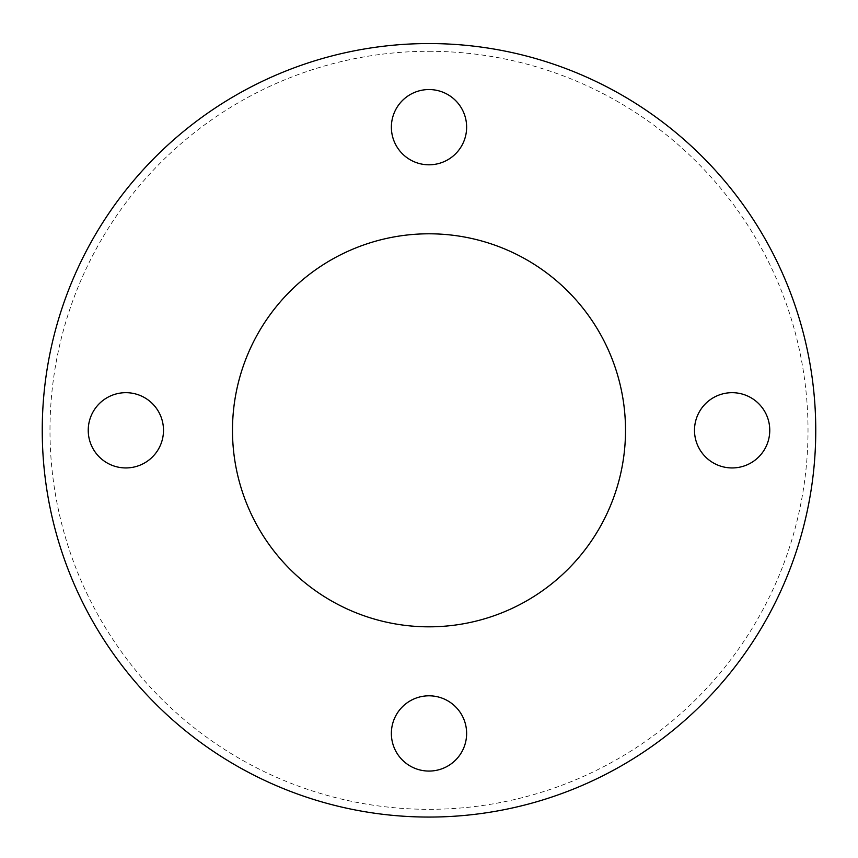 <?xml version="1.0" encoding="UTF-8"?>
<svg xmlns="http://www.w3.org/2000/svg" width="858" height="858" viewBox="0 0 858 858"><rect width="100%" height="100%" fill="white"/><g stroke="black" fill="none" stroke-linecap="round" stroke-linejoin="round"><path stroke-width="0.64" stroke-dasharray="4.29 3.22" d="M732.131 467.942A37.634 37.634 0 0 0 764.725 411.497A37.634 37.634 0 0 0 699.538 411.497A37.634 37.634 0 0 0 732.131 467.942M466.634 127.177A37.634 37.634 0 0 0 410.188 94.584A37.634 37.634 0 0 0 410.188 159.76A37.634 37.634 0 0 0 466.634 127.177M125.869 392.674A37.634 37.634 0 0 0 93.275 449.12A37.634 37.634 0 0 0 158.462 449.12A37.634 37.634 0 0 0 125.869 392.674M391.366 733.44A37.634 37.634 0 0 0 447.812 766.033A37.634 37.634 0 0 0 447.812 700.847A37.634 37.634 0 0 0 391.366 733.44M429 51.287A379.022 379.022 0 0 1 757.239 619.819A379.022 379.022 0 0 1 100.761 619.819A379.022 379.022 0 0 1 429 51.287M429 233.794A196.514 196.514 0 0 1 625.514 430.308A196.514 196.514 0 0 1 429 626.823A196.514 196.514 0 0 1 232.486 430.308A196.514 196.514 0 0 1 429 233.794"/><path stroke-width="1.29" d="M732.131 467.942A37.634 37.634 0 0 1 699.538 411.497A37.634 37.634 0 0 1 764.725 411.497A37.634 37.634 0 0 1 732.131 467.942M466.634 127.177A37.634 37.634 0 0 1 410.188 159.76A37.634 37.634 0 0 1 410.188 94.584A37.634 37.634 0 0 1 466.634 127.177M125.869 392.674A37.634 37.634 0 0 1 158.462 449.12A37.634 37.634 0 0 1 93.275 449.12A37.634 37.634 0 0 1 125.869 392.674M391.366 733.44A37.634 37.634 0 0 1 447.812 700.847A37.634 37.634 0 0 1 447.812 766.033A37.634 37.634 0 0 1 391.366 733.44M429 43.554A386.754 386.754 0 0 1 763.942 623.68A386.754 386.754 0 0 1 94.058 623.68A386.754 386.754 0 0 1 429 43.554M429 233.794A196.514 196.514 0 0 1 625.514 430.308A196.514 196.514 0 0 1 429 626.823A196.514 196.514 0 0 1 232.486 430.308A196.514 196.514 0 0 1 429 233.794"/></g></svg>
